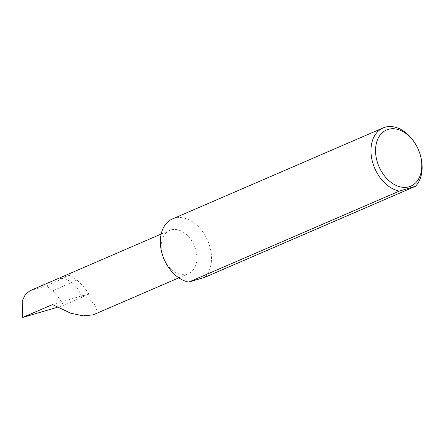 <?xml version="1.0" encoding="UTF-8"?>
<svg xmlns="http://www.w3.org/2000/svg" width="444" height="444" viewBox="0 0 444 444"><rect width="100%" height="100%" fill="white"/><g stroke="black" fill="none" stroke-linecap="round" stroke-linejoin="round"><path stroke-width="0.33" stroke-dasharray="2.22 1.67" d="M81.474 296.342A23.599 16.539 66.6 0 0 57.504 278.932L70.185 275.169L76.917 280.031C81.474 283.944 85.476 288.644 88.922 294.133L81.474 296.342L84.31 295.121L94.911 304.834L96.759 310.572L93.157 314.857M163.109 256.771A23.599 16.539 66.6 0 0 188.384 273.709A23.599 16.539 66.6 0 0 194.938 247.319A23.599 16.539 66.6 0 0 169.663 230.381A23.599 16.539 66.6 0 0 163.109 256.771M415.462 143.989A33.844 23.721 -113.4 0 1 419.375 152.214A33.844 23.721 -113.4 0 1 420.435 155.494M172.505 218.92A33.844 23.721 -113.4 0 1 208.758 243.218A33.844 23.721 -113.4 0 1 204.784 277.322M70.185 275.169L46.426 285.825L52.686 290.903L76.917 280.031M52.686 290.903C56.893 294.966 60.539 299.828 63.625 305.478L57.148 307.37M30.125 290.67L46.426 285.825M88.922 294.133L63.625 305.478M52.481 304.567L84.31 295.121M57.504 278.932L31.385 290.215M178.827 277.839L188.384 273.709M161.178 234.044L169.663 230.381"/><path stroke-width="0.67" d="M178.827 277.839L93.157 314.857L83.122 315.867L70.729 313.214L52.481 304.567L22.716 317.432L22.2 300.993L25.402 294.389L30.125 290.67L161.178 234.044M378.044 164.197A30.597 21.445 66.6 0 0 408.053 187.046A30.597 21.445 66.6 0 0 420.268 154.912A30.597 21.445 66.6 0 0 419.308 151.942A30.597 21.445 66.6 0 0 415.773 144.511A30.597 21.445 66.6 0 0 385.547 130.453A30.597 21.445 66.6 0 0 378.044 164.197M420.268 154.912L420.435 155.494A33.844 23.721 -113.4 0 1 415.395 186.319L399.328 191.092A33.844 23.721 -113.4 0 1 373.726 165.767A33.844 23.721 -113.4 0 1 383.122 127.916A33.844 23.721 -113.4 0 1 415.462 143.989L415.773 144.511M399.328 191.092L188.717 282.095A33.844 23.721 -113.4 0 1 163.109 256.771A33.844 23.721 -113.4 0 1 172.505 218.92L383.122 127.916M57.148 307.37L22.716 317.432M415.395 186.319L204.784 277.322L188.717 282.095"/></g></svg>
